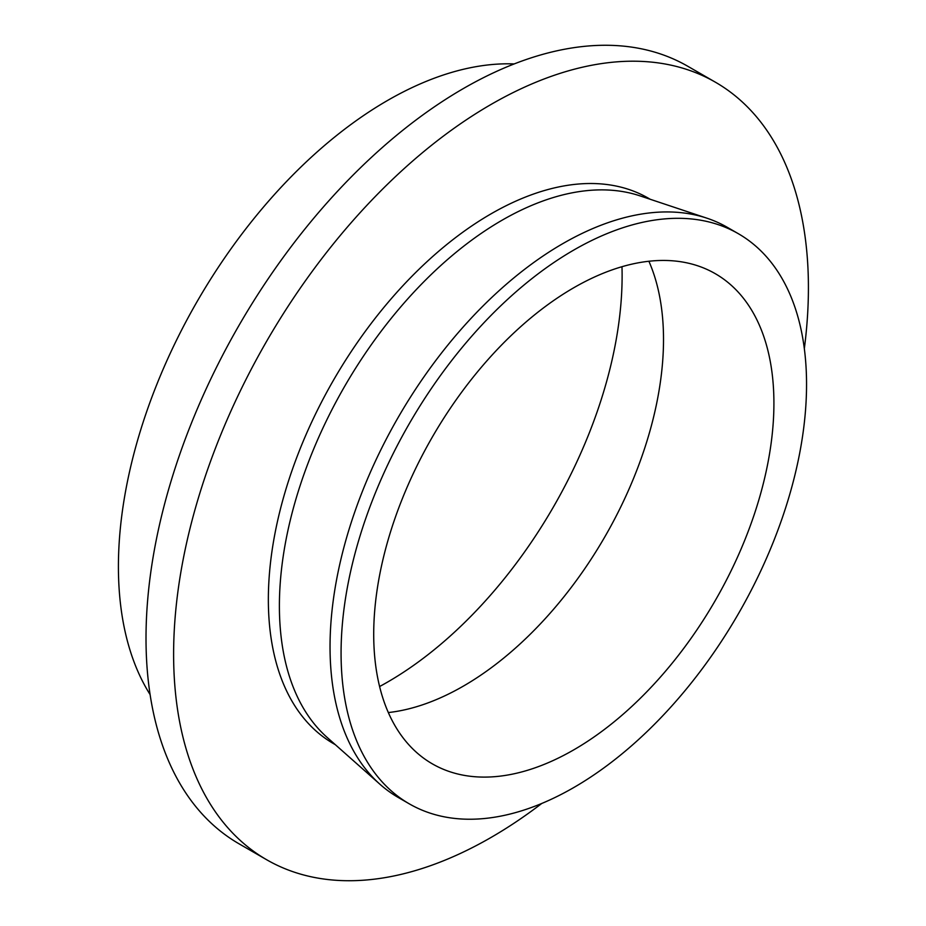 <?xml version="1.0" encoding="UTF-8"?>
<svg xmlns="http://www.w3.org/2000/svg" width="926" height="926" viewBox="0 0 926 926"><rect width="100%" height="100%" fill="white"/><g stroke="black" fill="none" stroke-linecap="round" stroke-linejoin="round"><path stroke-width="1.39" d="M648.894 261.248A282.986 163.381 -60 0 1 463.417 686.085A282.986 163.381 -60 0 1 388.341 712.557M573.819 287.72A282.986 163.381 -60 0 1 715.312 273.702A282.986 163.381 -60 0 1 758.683 500.457A282.986 163.381 -60 0 1 573.819 749.828A282.986 163.381 -60 0 1 432.326 763.846A282.986 163.381 -60 0 1 388.943 537.08A282.986 163.381 -60 0 1 573.819 287.72M621.983 266.7A331.774 191.555 -60 0 1 387.519 682.103A331.774 191.555 -60 0 1 379.602 686.525M150.105 694.581A380.563 219.717 -60 0 1 387.519 100.483A380.563 219.717 -60 0 1 514.208 63.929M541.756 803.467A448.867 259.153 -60 0 1 491.011 837.474A448.867 259.153 -60 0 1 266.584 859.698A448.867 259.153 -60 0 1 197.77 500.017A448.867 259.153 -60 0 1 491.011 104.464A448.867 259.153 -60 0 1 715.451 82.229A448.867 259.153 -60 0 1 804.335 348.662M266.584 859.698L238.977 843.771A448.867 259.153 -60 0 1 170.176 484.078A448.867 259.153 -60 0 1 463.417 88.526A448.867 259.153 -60 0 1 687.844 66.302L715.451 82.229M409.246 803.814L398.203 797.448A329.135 190.027 -60 0 1 380.03 784.322L327.225 737.501A314.898 181.809 -60 0 1 301.702 480.837A314.898 181.809 -60 0 1 502.054 220.226A314.898 181.809 -60 0 1 639.947 195.849L706.897 218.177A329.135 190.027 -60 0 1 727.35 227.356L738.381 233.722A329.135 190.027 -60 0 1 788.836 497.47A329.135 190.027 -60 0 1 573.819 787.517A329.135 190.027 -60 0 1 409.246 803.814A329.135 190.027 -60 0 1 358.79 540.066A329.135 190.027 -60 0 1 573.819 250.032A329.135 190.027 -60 0 1 738.381 233.722M335.339 744.701L333.568 743.671A314.898 181.809 -60 0 1 285.301 491.347A314.898 181.809 -60 0 1 491.011 213.86A314.898 181.809 -60 0 1 648.466 198.257L650.237 199.287M380.03 784.322A329.135 190.027 -60 0 1 353.362 516.048A329.135 190.027 -60 0 1 562.776 243.654A329.135 190.027 -60 0 1 706.897 218.177"/></g></svg>
